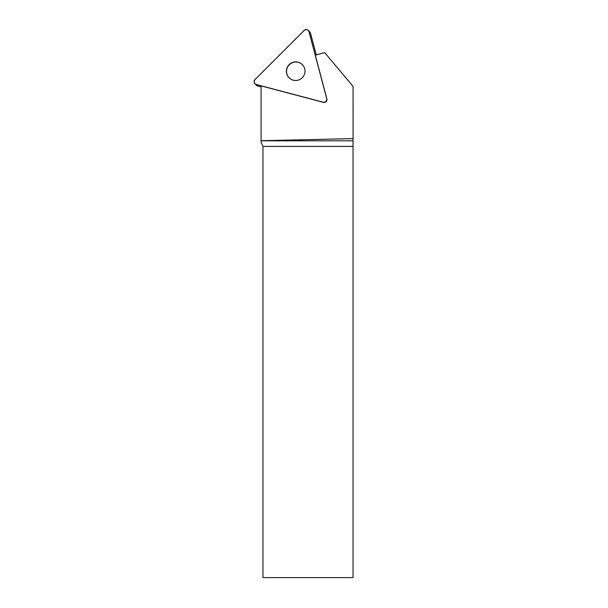 <?xml version="1.0" encoding="UTF-8"?>
<svg xmlns="http://www.w3.org/2000/svg" width="608" height="608" viewBox="0 0 608 608"><rect width="100%" height="100%" fill="white"/><g stroke="black" fill="none" stroke-linecap="round" stroke-linejoin="round"><path stroke-width="0.91" d="M261.09 86.868L257.678 85.971A2.873 2.85 135 0 1 256.401 85.234L254.912 83.744A2.873 2.85 -45 0 0 256.196 84.482L323.198 102.205A2.873 2.85 -45 0 0 326.716 98.678L308.993 31.684A2.873 2.85 -45 0 0 304.205 30.415L254.927 79.694A2.873 2.85 -45 0 0 254.912 83.744M308.256 30.4L309.746 31.89A2.873 2.85 135 0 1 310.483 33.166L316.236 54.918M298.148 62.198A9.333 9.264 -45 0 0 289.104 77.794A9.333 9.264 -45 0 0 302.26 77.748A9.333 9.264 -45 0 0 298.148 62.198M261.09 140.706L261.09 85.88L323.334 102.342A2.873 2.85 -45 0 0 326.853 98.815L315.309 55.168L324.725 52.607L353.066 86.435L353.088 138.616L261.09 140.706L261.09 142.143L262.96 146.414L262.96 577.6L353.035 577.6L353.035 146.414L262.96 146.414M261.09 140.813L353.05 140.813L353.088 138.616M353.05 140.813L353.035 146.414M289.172 77.862A9.333 9.264 135 0 1 298.285 62.335A9.333 9.264 135 0 1 302.374 64.661M256.196 84.482L323.198 102.205C325.652 102.319 326.83 101.141 326.716 98.678L308.993 31.684C307.876 29.496 306.28 29.07 304.205 30.415L254.927 79.694C253.582 81.768 254.007 83.364 256.196 84.482L257.678 85.971M310.483 33.166L308.993 31.684"/></g></svg>
